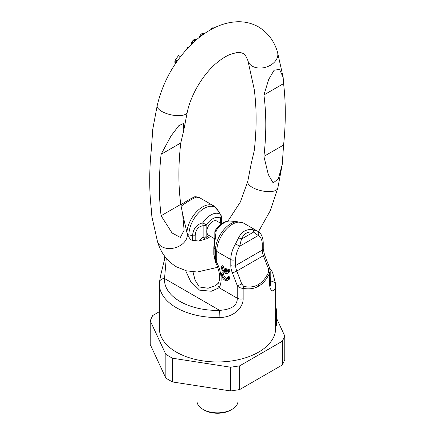 <?xml version="1.0" encoding="UTF-8"?>
<svg xmlns="http://www.w3.org/2000/svg" width="435" height="435" viewBox="0 0 435 435"><rect width="100%" height="100%" fill="white"/><g stroke="black" fill="none" stroke-linecap="round" stroke-linejoin="round"><path stroke-width="0.65" d="M269.613 267.927L272.549 272.31L275.643 283.99A58.143 33.566 180 0 1 275.589 285.371C274.871 294.103 269.281 291.613 269.678 283.441L269.678 273.071C266.546 279.487 262.86 283.843 258.613 286.132C254.453 288.688 249.298 289.438 243.154 288.383C240.261 288.122 238.298 287.171 237.26 285.534A3.42 0.723 -21.2 0 0 241.773 283.946L236.77 271.054A11.968 6.911 60 0 1 235.639 265.513L235.639 259.554A18.808 10.859 -60 0 1 239.642 246.259L241.474 239.081C243.872 233.557 247.906 231.224 253.578 232.094L258.232 235.525A18.808 10.859 -60 0 1 262.24 244.198L262.24 250.158A11.968 6.911 -120 0 0 263.371 255.698L268.373 268.591L268.7 272.011C265.758 278.221 262.283 282.397 258.287 284.55C254.372 286.964 249.521 287.584 243.736 286.426L241.773 283.946M275.643 325.82L275.643 328.392A58.143 33.566 180 0 1 258.613 352.127A58.143 33.566 180 0 1 195.25 359.402A58.143 33.566 180 0 1 159.357 328.392L159.357 283.99A58.143 33.566 180 0 0 219.892 317.528L219.68 310.383A53.01 30.608 180 0 1 164.533 278.541L166.279 258.27M275.643 283.99L275.643 311.917A58.143 33.566 180 0 1 275.431 314.771L275.431 325.94L276.361 325.402L276.361 314.233A58.997 34.06 180 0 0 276.497 311.917L276.497 313.102A58.997 34.06 180 0 1 276.475 313.956L276.475 317.523A58.997 34.06 180 0 0 276.497 316.669L276.497 318.094A58.997 34.06 180 0 1 276.475 318.947L276.475 323.939A58.997 34.06 180 0 1 276.361 325.402M275.643 307.92L276.035 307.909L276.236 308.719A58.997 34.06 180 0 1 276.497 311.917M276.475 315.81A58.997 34.06 180 0 1 276.497 316.669M243.736 286.426A3.42 2.039 -77.4 0 1 243.154 288.383L243.154 298.753C243.421 306.289 235.253 317.18 219.892 317.528M275.589 285.371A5.128 4.187 -175.9 0 0 270.467 281.059L270.494 285.219M269.678 283.441A5.128 2.963 0 0 0 270.2 282.136L270.2 271.184L269.678 273.071A3.42 1.223 -155.6 0 0 268.7 272.011M231.643 221.165A18.21 10.511 120 0 0 216.233 230.512A3.42 0.332 -146.1 0 0 215.407 230.218C220.121 223.389 225.531 220.371 231.643 221.165L236.934 221.654L243.573 223.111A22.229 12.832 120 0 0 226.439 229.066A22.229 12.832 120 0 0 216.739 251.435L230.8 259.554L230.8 265.513A15.388 8.885 60 0 0 232.257 272.642L237.26 285.534L237.26 298.192C237.472 305.413 231.616 309.475 219.68 310.383L164.533 278.541A5.128 4.187 4.1 0 0 159.417 282.364L159.357 283.99M159.411 282.609A5.128 4.187 4.1 0 1 159.417 282.364L160.743 274.98L164.327 260.304L164.767 256.362M185.636 270.63L190.552 281.315L199.567 290.145L211.296 291.249L219.18 287.752A27.361 15.796 -120 0 0 216.603 262.131A5.128 3.322 -173.1 0 1 215.358 260.701L214.107 255.399A3.42 1.974 180 0 1 213.83 254.622L213.83 247.341A3.42 1.974 180 0 0 214.107 248.119L214.096 256.199M192.993 271.886L195.081 280.167L199.317 286.98L208.039 288.258L215.456 285.708L218.321 283.158A5.128 3.958 29.1 0 0 218.321 283.163A5.128 3.958 29.1 0 0 219.18 287.752L237.26 298.192A5.128 2.963 180 0 0 243.154 298.753M221.382 218.104L221.54 223.769M192.569 240.533L192.569 235.688C193.135 228.723 196.555 224.422 202.84 222.78A18.21 10.511 -60 0 1 220.246 214.303L220.349 214.118M214.879 237.624L214.879 232.475A3.42 2.305 166.5 0 1 216.233 230.512L214.107 248.119A41.042 23.697 0 0 1 215.477 250.245L215.358 260.701A5.128 0.707 -10.1 0 0 215.178 260.94A5.128 5.128 0 0 0 215.662 262.376A5.128 0.364 -27.1 0 0 216.603 262.131L216.739 259.815A5.128 2.963 180 0 1 215.477 258.624A41.042 23.697 0 0 0 214.547 257.118A5.128 0.614 -15 0 0 214.363 257.362L213.83 254.622M220.382 223.117L220.382 218.218A3.42 2.789 123.8 0 0 220.246 214.303A3.42 3.23 -30.6 0 1 220.909 215.086L220.86 215.01M221.529 223.78L216.766 221.034A8.211 4.742 120 0 0 210.442 223.231A8.211 4.742 120 0 0 206.859 231.491A8.211 4.742 120 0 0 208.561 235.248L214.716 238.804M195.184 241.18L195.184 235.705C195.56 229.87 198.213 226.532 203.134 225.694L203.134 237.173L204.2 238.5L205.837 239.201L206.266 237.227L209.126 235.574M214.825 238.021L214.825 232.127A3.42 1.974 0 0 0 214.879 232.475L215.107 234.753L213.83 247.341M204.2 238.5A3.42 2.621 -27.7 0 0 206.266 237.227L206.152 236.629A3.42 1.974 0 0 1 203.134 237.173L198.675 241.072M221.382 223.699L221.382 216.826A3.42 1.974 0 0 1 220.382 218.218A14.882 8.591 -60 0 0 206.152 225.145A3.42 1.974 0 0 1 203.134 225.694A3.42 0.875 86.3 0 1 202.84 222.78A3.42 0.332 33.9 0 1 206.152 225.145L206.152 236.629M227.461 280.483L228.674 279.787A5.128 2.963 -120 0 0 229.718 277.008L228.62 276.377L227.413 277.073A3.589 2.072 60 0 1 226.695 279.15A3.589 2.072 60 0 1 223.759 278.003A3.589 2.072 60 0 1 222.383 274.17L221.29 273.539A5.128 2.963 -120 0 0 223.345 278.927A5.128 2.963 -120 0 0 227.461 280.483A5.128 2.963 -120 0 0 228.505 277.704L227.413 277.073M221.29 273.539L222.497 272.837L223.595 273.474A3.589 2.072 -120 0 0 224.601 276.829A3.589 2.072 -120 0 0 227.195 278.617M227.461 273.365L228.674 272.663A5.128 2.963 -120 0 0 229.718 269.885L228.62 269.254L227.413 269.95A3.589 2.072 60 0 1 226.695 272.027A3.589 2.072 60 0 1 225.455 272.103L225.455 269.662L224.357 269.026L224.357 271.473A3.589 2.072 60 0 1 222.383 267.052L221.29 266.416A5.128 2.963 -120 0 0 223.345 271.81A5.128 2.963 -120 0 0 227.461 273.365A5.128 2.963 -120 0 0 228.505 270.586L227.413 269.95M224.357 269.026L225.569 268.33L226.662 268.96L226.662 271.402A3.589 2.072 -120 0 0 227.195 271.5M221.29 266.416L222.497 265.72L223.595 266.35A3.589 2.072 -120 0 0 224.357 269.336M186.892 232.442A22.229 12.832 -60 0 1 197.207 211.1A22.229 12.832 -60 0 1 213.661 205.837L199.594 197.718A22.229 12.832 120 0 0 199.469 197.648L196.479 197.169C193.352 198.202 188.583 200.959 182.178 205.429L181.145 206.201M235.639 259.554A3.42 1.974 0 0 1 230.8 259.554A22.229 12.832 -60 0 1 235.531 243.839L238.521 237.956C241.648 231.594 246.417 228.843 252.822 229.696L257.509 231.154A22.229 12.832 -60 0 1 257.634 231.23L243.573 223.111M196.479 197.169A3.42 3.186 -112.4 0 0 194.092 197.126C191.34 198.311 187.121 200.736 181.428 204.401L180.851 204.787M182.178 205.429L181.428 204.401M215.178 260.94L215.015 260.092A5.128 0.81 -11.8 0 1 215.189 259.815M238.521 237.956A3.42 1.506 22 0 1 241.474 239.081L253.578 232.094A3.42 1.778 100.3 0 0 252.822 229.696M229.718 277.008L228.505 277.704M223.595 273.474L222.383 274.17M229.718 269.885L228.505 270.586M223.595 266.35L222.383 267.052M226.662 268.96L225.455 269.662M226.662 271.402L225.455 272.103M275.643 308.138L276.035 307.909M275.643 309.062L276.236 308.719M275.431 314.771L276.361 314.233M159.357 311.694L152.631 315.576L150.227 320.764L150.227 344.498L165.849 378.151L172.418 381.946L230.713 390.967L239.69 389.575L282.369 364.938L284.773 359.756L284.773 336.021L276.497 318.186M230.713 390.967L230.713 367.227L239.69 365.84L282.369 341.203L284.773 336.021M239.69 389.575L239.69 365.84M172.418 381.946L172.418 358.212L230.713 367.227M165.849 378.151L165.849 354.416L172.418 358.212M150.227 320.764L165.849 354.416M282.369 364.938L282.369 341.203M238.021 389.836L238.021 400.994A20.521 11.848 180 0 1 237.32 404.061A20.521 11.848 180 0 1 232.013 409.373A20.521 11.848 180 0 1 202.987 409.373A20.521 11.848 180 0 1 196.979 400.994L196.979 385.747M232.013 409.373L230.8 410.069A18.808 10.859 180 0 1 204.2 410.069L202.987 409.373M258.439 231.746L270.358 210.567L277.802 188.17A15.388 6.041 -167.6 0 1 268.08 191.612A15.388 6.041 -167.6 0 1 252.322 187.371A15.388 6.041 -167.6 0 1 247.743 181.547L251.223 163.522L254.23 150.804A266.655 153.952 -60 0 0 254.23 89.371L248.015 60.992C246.476 56.675 244.856 54.206 243.149 53.587C241.931 52.662 239.642 52.363 236.292 52.695L230.409 54.331C226.407 55.903 222.116 58.54 217.533 62.243C203.678 73.33 191.019 94.129 187.257 112.214L183.777 130.239L183.581 123.469L178.861 125.606L171.026 135.97L161.091 154.316A294.229 169.873 -60 0 0 161.091 215.749L172.059 232.97L180.356 237.45L184.119 230.278L182.667 214.14L180.77 204.39A266.655 153.952 -60 0 1 180.77 142.957L183.777 130.239M217.777 267.275L197.24 272.011L186.446 270.836L176.458 266.834C167.024 261.071 160.694 252.626 157.47 241.496L151.848 216.429L151.418 210.165A294.229 169.873 -60 0 1 151.418 148.732L152.783 129.113L157.198 105.591A15.388 6.041 12.4 0 0 161.782 111.414A15.388 6.041 12.4 0 0 177.54 115.656A15.388 6.041 12.4 0 0 187.257 112.214M248.015 60.992A15.388 11.016 163.5 0 0 252.322 66.18A15.388 11.016 163.5 0 0 270.097 65.44A15.388 11.016 163.5 0 0 277.53 52.265L283.152 77.332L283.582 83.596A294.229 169.873 -60 0 1 283.582 145.029L263.904 156.388L268.33 174.593L273.12 182.885L278.269 179.111L282.217 164.647L283.582 145.029M283.152 77.332L279.52 69.366L274.072 70.252L268.716 79.415L263.904 94.955A266.655 153.952 -60 0 1 263.904 156.388M210.779 29.678L212.671 27.84L214.025 27.97M199.475 37.269L199.91 35.871L201.41 33.925L202.83 33.229L204.254 33.745M191.302 44.468L191.683 42.211L193.211 40.172L195.331 39.09L196.582 39.645M187.115 48.785L186.778 48.002L187.507 47.246L188.186 47.638M175.321 63.836L174.739 61.928L175.43 59.823L178.524 55.577L180.454 56.691M213.422 28.27L212.671 27.84M212.334 28.835L211.714 28.476M204.015 33.908L202.83 33.229M203.428 34.316L202.036 33.511M202.83 34.746L201.41 33.925M201.922 35.404L200.649 34.669M200.698 36.322L199.91 35.871M196.462 39.743L195.331 39.09M196.103 40.053L194.63 39.204M195.174 40.868L193.515 39.911M194.875 41.129L193.211 40.172M193.727 42.168L192.194 41.281M192.917 42.924L191.683 42.211M191.889 43.902L191.264 43.543M187.474 48.399L186.778 48.002M177.328 60.916L175.43 59.823M176.67 61.857L174.903 60.835M176.083 62.705L174.739 61.928M175.599 63.423L174.821 62.972M175.387 63.733L175.039 63.532M180.77 142.957L161.091 154.316M283.582 83.596L263.904 94.955M180.77 204.39L161.091 215.749M270.2 276.502A53.01 30.608 180 0 1 270.467 281.059L270.2 280.907M270.2 282.136L270.793 286.121M262.24 244.198A3.42 1.974 180 0 0 263.24 242.801L263.24 248.76L264.469 254.649L269.472 267.541A3.42 0.723 158.8 0 1 268.373 268.591M258.613 286.132A3.42 1.974 -120 0 0 258.287 284.55M210.622 236.439L205.837 239.201M221.643 223.699L221.643 220.724A3.42 1.974 180 0 1 221.54 221.208M195.184 235.705A3.42 1.974 0 0 1 192.569 235.688A41.042 23.697 0 0 0 188.888 234.895A21.658 12.506 -60 0 1 201.068 210.551A21.658 12.506 -60 0 1 218.239 210.861L213.661 205.837M236.934 221.654A21.658 12.506 120 0 0 215.477 250.245A5.128 2.963 180 0 0 216.739 251.435L216.739 259.815M199.469 197.648A3.42 2.795 -61.1 0 0 199.426 197.626L199.426 197.626C200.018 197.18 193.901 196.299 194.081 197.126M187.588 234.53A5.128 2.963 0 0 0 188.888 234.895L188.888 237.157M235.531 243.845L239.642 246.259L258.232 235.525A3.42 2.795 118.9 0 0 257.509 231.154M263.24 248.76A3.42 1.974 180 0 1 262.24 250.158L235.639 265.513A3.42 1.974 0 0 1 230.8 265.513M264.469 254.649A3.42 0.723 158.8 0 1 263.371 255.698L236.77 271.054A3.42 0.723 -21.2 0 1 232.257 272.642M157.47 241.496A15.388 11.016 -16.5 0 0 161.782 246.683A15.388 11.016 -16.5 0 0 179.557 245.949A15.388 11.016 -16.5 0 0 186.985 232.768L182.667 214.14M269.472 267.541L270.2 271.184M220.882 215.042L218.239 210.861M221.643 220.724L221.382 217.027M221.382 216.826A3.42 3.42 0 0 0 220.909 215.086M215.407 230.218A3.42 3.42 0 0 0 214.825 232.127M215.015 260.092L214.363 257.362M218.321 283.163C220.73 278.672 219.844 271.744 215.662 262.376M263.24 242.801C262.947 236.906 261.082 233.046 257.634 231.23M186.985 232.768C188.524 237.086 190.144 239.554 191.851 240.174L198.708 241.066L205.244 239.163M227.962 221.018L240.343 202.058L247.743 181.547M277.53 52.265C274.306 41.135 267.976 32.69 258.542 26.927C252.153 23.321 245.226 21.592 237.76 21.75C227.962 22.076 218.365 25.067 208.963 30.727C202.726 34.447 196.783 39.079 191.144 44.626C174.049 61.9 162.739 82.226 157.198 105.591M277.802 188.17L282.217 164.647"/></g></svg>

